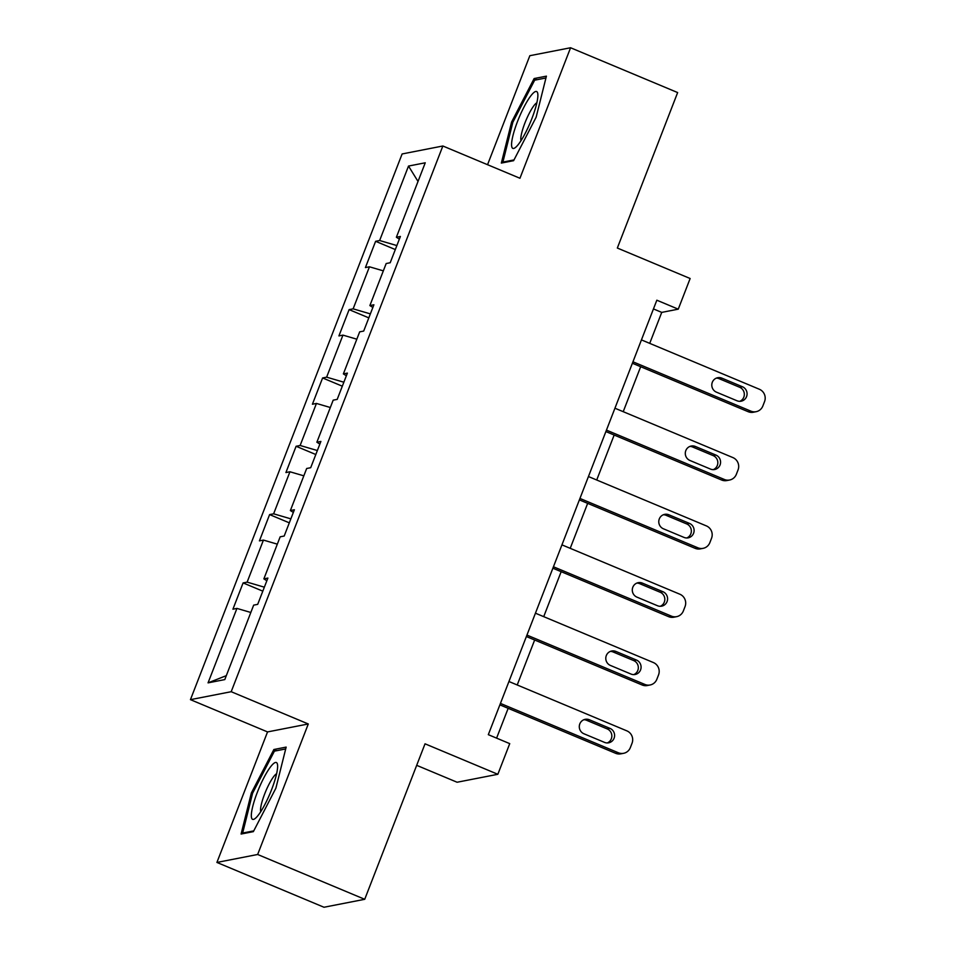 <?xml version="1.0" encoding="UTF-8"?>
<svg xmlns="http://www.w3.org/2000/svg" width="955" height="955" viewBox="0 0 955 955"><rect width="100%" height="100%" fill="white"/><g stroke="black" fill="none" stroke-linecap="round" stroke-linejoin="round"><path stroke-width="1.43" d="M416.69 765.337L457.099 782.24L497.842 774.29L509.731 743.635L488.315 734.67L656.837 300.204L678.253 309.169L690.143 278.514L617.336 248.037L677.644 92.563L570.577 47.75L529.834 55.7L487.551 164.702M216.916 862.437L323.984 907.25L364.726 899.3L257.659 854.486L308.286 723.974L231.194 691.707L190.451 699.657L267.543 731.924L216.916 862.437L257.659 854.486M231.194 691.707L442.857 145.996L402.115 153.958L190.451 699.657M408.513 166.063L379.636 240.517L375.613 241.305L365.419 267.579L369.442 266.791L353.135 308.847L349.112 309.623L338.918 335.909L342.94 335.121L326.634 377.165L322.611 377.953L312.416 404.228L316.439 403.44L300.133 445.484L296.11 446.272L285.915 472.546L289.938 471.77L273.631 513.814L269.608 514.59L259.426 540.876L263.437 540.088L247.13 582.132L243.107 582.92L232.925 609.195L236.936 608.407L208.059 682.861L224.795 679.59L253.672 605.136L257.695 604.36L267.889 578.073L263.867 578.861L280.173 536.817L284.196 536.03L294.391 509.755L290.368 510.543L306.674 468.499L310.697 467.711L320.892 441.437L316.869 442.213L333.176 400.169L337.199 399.393L347.393 373.107L343.37 373.894L359.677 331.851L363.7 331.063L373.894 304.788L369.872 305.576L386.178 263.532L390.201 262.744L400.396 236.47L396.373 237.246L425.25 162.792L408.513 166.063L418.015 181.438M266.851 580.747L263.867 578.861M247.13 582.132L264.356 587.182M263.437 540.088L277.332 544.159M293.352 512.429L290.368 510.543M273.631 513.814L290.857 518.851M289.938 471.77L303.833 475.829M319.853 444.099L316.869 442.213M300.133 445.484L317.358 450.533M316.439 403.44L330.335 407.51M346.355 375.781L343.37 373.894M326.634 377.165L343.86 382.215M342.94 335.121L356.836 339.192M372.856 307.45L369.872 305.576M353.135 308.847L370.361 313.885M369.442 266.791L383.337 270.862M399.357 239.132L396.373 237.246M379.636 240.517L396.862 245.566M497.842 774.29L425.035 743.814L364.726 899.3M442.857 145.996L519.95 178.263L570.577 47.75M649.722 343.358L661.731 312.392L678.253 309.169M496.6 738.131L508.167 708.324M517.216 684.974L534.657 640.005M543.717 616.655L561.158 571.687M570.219 548.325L587.659 503.357M596.72 480.007L614.161 435.038M623.221 411.689L640.662 366.72M208.059 682.861L226.335 675.639M236.936 608.407L250.831 612.477M653.459 308.931L661.731 312.392M375.613 241.305L395.31 249.553M349.112 309.623L368.821 317.872M322.611 377.953L342.32 386.19M296.11 446.272L315.819 454.52M269.608 514.59L289.317 522.839M243.107 582.92L262.816 591.157M511.605 122.013L501.339 163.078L513.611 160.679L536.137 117.214L546.403 76.149L534.132 78.549L511.605 122.013L512.787 122.503M308.286 723.974L267.543 731.924M253.362 831.638L275.888 788.185L286.154 747.108L273.882 749.508L251.356 792.972L241.09 834.037L253.362 831.638M536.961 79.731L534.132 78.549M252.538 793.474L251.356 792.972M276.711 750.702L273.882 749.508M641.438 339.896L759.38 389.258A9.478 9.204 79 0 1 764.549 401.601L762.854 405.982A9.478 9.204 79 0 1 750.893 411.151L632.95 361.79M632.389 363.246L748.135 411.689L750.893 411.151M742.429 386.751A7.58 7.365 -101 0 1 741.164 401.196A7.58 7.365 -101 0 1 736.997 400.766L716.441 392.159A7.58 7.365 -101 0 1 717.706 377.714A7.58 7.365 -101 0 1 721.873 378.144L742.429 386.751L739.683 387.288A7.58 7.365 -101 0 1 739.767 401.327M716.357 378.12A7.58 7.365 -101 0 1 719.127 378.681L739.683 387.288M756.097 411.701L753.352 412.238A9.478 9.204 -101 0 1 748.135 411.689M511.582 145.327A30.787 6.112 -67.3 0 0 515.581 147.392A30.787 6.112 -67.3 0 0 530.168 122.801A30.787 6.112 -67.3 0 0 537.868 94.617A30.787 6.112 -67.3 0 0 537.844 94.199A30.787 6.112 -67.3 0 0 523.829 107.366A30.787 6.112 -67.3 0 0 511.582 145.327M536.865 102.782A21.082 4.19 -67.3 0 0 526.623 118.874A21.082 4.19 -67.3 0 0 520.797 139.454A21.082 4.19 -67.3 0 0 521 140.683M514.005 159.915L502.903 162.087L512.835 122.288L534.669 80.184L545.938 77.976M504.025 162.553L502.903 162.087M271.638 789.534A30.787 6.112 -67.3 0 0 277.583 765.17A30.787 6.112 -67.3 0 0 257.325 792.328A30.787 6.112 -67.3 0 0 255.331 818.363A30.787 6.112 -67.3 0 0 271.638 789.534M276.616 773.741A21.082 4.19 -67.3 0 0 264.642 794.011A21.082 4.19 -67.3 0 0 260.751 811.643M243.776 833.512L242.654 833.047L252.586 793.259L274.419 751.143L285.688 748.947M253.755 830.874L242.654 833.047M614.936 408.215L732.879 457.576A9.478 9.204 79 0 1 738.048 469.92L736.353 474.301A9.478 9.204 79 0 1 724.391 479.482L606.449 430.12M605.888 431.576L721.634 480.019L724.391 479.482M715.928 455.069A7.58 7.365 -101 0 1 714.662 469.514A7.58 7.365 -101 0 1 710.496 469.084L689.94 460.477A7.58 7.365 -101 0 1 691.205 446.033A7.58 7.365 -101 0 1 695.371 446.463L715.928 455.069L713.182 455.607A7.58 7.365 -101 0 1 713.266 469.645M689.856 446.439A7.58 7.365 -101 0 1 692.626 447L713.182 455.607M729.596 480.019L726.851 480.556A9.478 9.204 -101 0 1 721.634 480.019M588.447 476.545L706.378 525.907A9.478 9.204 79 0 1 711.547 538.25L709.851 542.631A9.478 9.204 79 0 1 697.89 547.8L579.948 498.438M579.387 499.895L695.133 548.337L697.89 547.8M689.438 523.388A7.58 7.365 -101 0 1 688.173 537.844A7.58 7.365 -101 0 1 683.995 537.402L663.439 528.807A7.58 7.365 -101 0 1 664.704 514.351A7.58 7.365 -101 0 1 668.87 514.793L689.438 523.388L686.681 523.925A7.58 7.365 -101 0 1 686.764 537.975M663.355 514.757A7.58 7.365 -101 0 1 666.124 515.33L686.681 523.925M703.095 548.337L700.349 548.874A9.478 9.204 -101 0 1 695.133 548.337M561.946 544.863L679.876 594.225A9.478 9.204 79 0 1 685.045 606.568L683.35 610.949A9.478 9.204 79 0 1 671.389 616.118L553.446 566.769M552.885 568.213L668.631 616.667L671.389 616.118M662.937 591.718A7.58 7.365 -101 0 1 661.672 606.162A7.58 7.365 -101 0 1 657.494 605.733L636.937 597.126A7.58 7.365 -101 0 1 638.203 582.681A7.58 7.365 -101 0 1 642.369 583.111L662.937 591.718L660.18 592.255A7.58 7.365 -101 0 1 660.263 606.294M636.854 583.087A7.58 7.365 -101 0 1 639.623 583.648L660.18 592.255M676.594 616.667L673.848 617.205A9.478 9.204 -101 0 1 668.631 616.667M535.445 613.194L653.375 662.543A9.478 9.204 79 0 1 658.544 674.899L656.849 679.268A9.478 9.204 79 0 1 644.888 684.449L526.945 635.087M526.384 636.543L642.13 684.986L644.888 684.449M636.436 660.036A7.58 7.365 -101 0 1 635.171 674.481A7.58 7.365 -101 0 1 630.992 674.051L610.436 665.444A7.58 7.365 -101 0 1 611.701 651A7.58 7.365 -101 0 1 615.88 651.429L636.436 660.036L633.678 660.574A7.58 7.365 -101 0 1 633.762 674.612M610.352 651.405A7.58 7.365 -101 0 1 613.122 651.967L633.678 660.574M650.092 684.986L647.347 685.523A9.478 9.204 -101 0 1 642.13 684.986M508.943 681.512L626.874 730.873A9.478 9.204 79 0 1 632.043 743.217L630.348 747.598A9.478 9.204 79 0 1 618.386 752.767L500.444 703.405M499.883 704.862L615.629 753.304L618.386 752.767M609.935 728.355A7.58 7.365 -101 0 1 608.669 742.811A7.58 7.365 -101 0 1 604.491 742.369L583.935 733.774A7.58 7.365 -101 0 1 585.2 719.33A7.58 7.365 -101 0 1 589.378 719.76L609.935 728.355L607.177 728.892A7.58 7.365 -101 0 1 607.261 742.942M583.851 719.724A7.58 7.365 -101 0 1 586.621 720.297L607.177 728.892M623.603 753.304L620.846 753.841A9.478 9.204 -101 0 1 615.629 753.304M721.873 378.144L719.127 378.681M695.371 446.463L692.626 447M668.87 514.793L666.124 515.33M642.369 583.111L639.623 583.648M615.88 651.429L613.122 651.967M589.378 719.76L586.621 720.297"/></g></svg>

